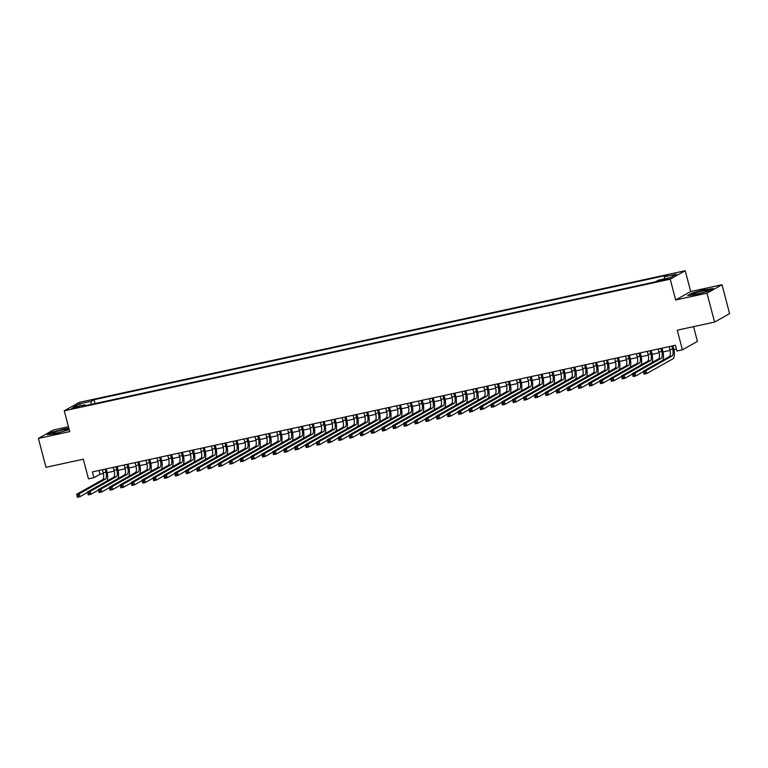 <?xml version="1.0" encoding="UTF-8"?>
<svg xmlns="http://www.w3.org/2000/svg" width="768" height="768" viewBox="0 0 768 768"><rect width="100%" height="100%" fill="white"/><g stroke="black" fill="none" stroke-linecap="round" stroke-linejoin="round"><path stroke-width="1.15" d="M74.006 408.336L79.027 406.637L76.608 406.877L71.587 408.586L74.006 408.336M68.448 426.72L53.424 429.974L38.4 438.422L45.984 467.318L83.309 459.206L88.464 478.867L93.917 477.677L100.003 474.259L103.382 473.53M685.229 270.73L79.296 402.365L64.272 410.803L670.205 279.178L685.229 270.73L690.682 291.542L675.658 299.981L706.992 293.174L722.016 284.736L690.682 291.542M722.016 284.736L729.6 313.642L714.576 322.08L677.251 330.182L682.406 349.843L697.43 341.405L693.562 326.64M706.992 293.174L714.576 322.08M682.406 349.843L676.954 351.024L675.437 345.245L92.4 471.898L93.917 477.677M666.259 278.803L658.992 280.973L663.734 280.214L668.602 278.563L666.259 278.803L666.442 279.504M85.69 405.6L85.046 404.765L82.205 406.358L655.44 281.837L658.282 280.234L670.272 277.632L676.445 274.166L664.454 276.768L667.296 275.174L94.061 399.706L91.219 401.299L90.989 404.458M85.046 404.765L73.056 407.366L79.229 403.901L91.219 401.299M675.658 299.981L670.205 279.178M38.4 438.422L69.734 431.616L64.272 410.803M107.203 472.694L114.278 471.158M118.099 470.333L125.174 468.787M128.995 467.962L136.07 466.426M139.891 465.59L146.976 464.054M150.787 463.229L157.872 461.693M161.693 460.858L168.768 459.322M172.589 458.496L179.664 456.95M183.485 456.125L190.56 454.589M194.381 453.754L201.466 452.218M205.277 451.392L212.362 449.856M216.182 449.021L223.258 447.485M227.078 446.659L234.154 445.114M237.974 444.288L245.05 442.752M248.87 441.917L255.955 440.381M259.776 439.555L266.851 438.019M270.672 437.184L277.747 435.648M281.568 434.813L288.643 433.277M292.464 432.451L299.549 430.915M303.36 430.08L310.445 428.544M314.266 427.718L321.341 426.173M325.162 425.347L332.237 423.811M336.058 422.976L343.133 421.44M346.954 420.614L354.038 419.078M357.85 418.243L364.934 416.707M368.755 415.882L375.83 414.336M379.651 413.51L386.726 411.974M390.547 411.139L397.622 409.603M401.443 408.778L408.528 407.242M412.339 406.406L419.424 404.87M423.245 404.045L430.32 402.499M434.141 401.674L441.216 400.138M445.037 399.302L452.112 397.766M455.933 396.941L463.018 395.405M466.829 394.57L473.914 393.034M477.734 392.208L484.81 390.662M488.63 389.837L495.706 388.301M499.526 387.466L506.602 385.93M510.422 385.104L517.507 383.568M521.328 382.733L528.403 381.197M532.224 380.371L539.299 378.826M543.12 378L550.195 376.464M554.016 375.629L561.101 374.093M564.912 373.267L571.997 371.731M575.818 370.896L582.893 369.36M586.714 368.525L593.789 366.989M597.61 366.163L604.685 364.627M608.506 363.792L615.59 362.256M619.402 361.43L626.486 359.885M630.307 359.059L637.382 357.523M641.203 356.688L648.278 355.152M652.099 354.326L659.174 352.79M662.995 351.955L670.08 350.419M673.891 349.594L676.435 349.037M99.005 470.467L100.003 474.259M664.291 278.928L664.454 276.768M95.078 403.565L94.061 399.706M79.229 403.901L80.774 405.696M704.861 289.488L692.083 293.05L687.562 295.594L695.808 294.576L708.595 291.024L713.117 288.48L704.938 289.786M68.803 428.064L51.83 432.134L47.299 434.678L55.555 433.661L69.206 429.619M669.101 346.618L669.898 349.651A6.01 2.237 -102.3 0 1 669.379 356.573L643.21 371.27L645.936 370.675L646.694 373.565L672.864 358.867A9.014 3.36 77.7 0 0 673.632 348.49L672.922 345.792M671.827 346.032L672.614 349.056A6.01 2.237 -102.3 0 1 672.106 355.978L645.936 370.675L643.728 372.259L644.026 373.411L645.12 373.171L644.813 372.019M645.12 373.171L646.694 373.565L643.968 374.16L643.728 372.259M643.968 374.16L644.026 373.411M697.757 293.75A7.814 0.826 -14.7 0 0 707.866 290.467A7.814 0.826 -14.7 0 0 703.037 290.784A7.814 0.826 -14.7 0 0 695.453 292.906A7.814 0.826 -14.7 0 0 693.005 294.365A7.814 0.826 -14.7 0 0 697.757 293.75M688.416 295.488L692.4 293.251L704.784 289.805L712.435 288.864M64.954 430.762A7.814 0.826 -14.7 0 0 67.603 429.552A7.814 0.826 -14.7 0 0 63.888 429.638A7.814 0.826 -14.7 0 0 55.325 431.942A7.814 0.826 -14.7 0 0 52.752 433.45A7.814 0.826 -14.7 0 0 64.954 430.762M48.163 434.573L52.147 432.336L64.522 428.89L68.88 428.352M658.205 348.989L658.992 352.013A6.01 2.237 -102.3 0 1 658.483 358.934L632.314 373.632L635.03 373.046L635.789 375.936L643.325 371.702M660.922 348.394L661.718 351.427A6.01 2.237 -102.3 0 1 661.21 358.349L635.03 373.046L632.822 374.621L633.13 375.782L634.224 375.542L633.917 374.39M662.803 360.259A9.014 3.36 77.7 0 0 662.736 350.851L662.026 348.154M634.224 375.542L635.789 375.936L633.072 376.531L632.822 374.621M633.072 376.531L633.13 375.782M647.299 351.35L648.096 354.384A6.01 2.237 -102.3 0 1 647.587 361.306L621.408 376.003L624.134 375.408L624.893 378.298L632.429 374.074M650.026 350.765L650.822 353.789A6.01 2.237 -102.3 0 1 650.304 360.71L624.134 375.408L621.926 376.992L622.234 378.144L623.318 377.914L623.021 376.752M651.907 362.63A9.014 3.36 77.7 0 0 651.84 353.222L651.13 350.525M623.318 377.914L624.893 378.298L622.166 378.893L621.926 376.992M622.166 378.893L622.234 378.144M636.403 353.722L637.2 356.755A6.01 2.237 -102.3 0 1 636.682 363.667L610.512 378.374L613.238 377.779L613.997 380.669L621.523 376.445M639.13 353.126L639.926 356.16A6.01 2.237 -102.3 0 1 639.408 363.082L613.238 377.779L611.03 379.354L611.338 380.515L612.422 380.275L612.125 379.123M641.011 365.002A9.014 3.36 77.7 0 0 640.944 355.594L640.234 352.886M612.422 380.275L613.997 380.669L611.27 381.264L611.03 379.354M611.27 381.264L611.338 380.515M625.507 356.093L626.304 359.117A6.01 2.237 -102.3 0 1 625.786 366.038L599.616 380.736L602.342 380.15L603.101 383.04L610.627 378.806M628.234 355.498L629.03 358.531A6.01 2.237 -102.3 0 1 628.512 365.443L602.342 380.15L600.134 381.725L600.432 382.877L601.526 382.646L601.219 381.485M630.115 367.363A9.014 3.36 77.7 0 0 630.038 357.955L629.338 355.258M601.526 382.646L603.101 383.04L600.374 383.626L600.134 381.725M600.374 383.626L600.432 382.877M614.611 358.454L615.408 361.488A6.01 2.237 -102.3 0 1 614.89 368.41L588.72 383.107L591.446 382.512L592.205 385.402L599.731 381.178M617.338 357.869L618.125 360.893A6.01 2.237 -102.3 0 1 617.616 367.814L591.446 382.512L589.238 384.096L589.536 385.248L590.63 385.008L590.323 383.856M619.21 369.734A9.014 3.36 77.7 0 0 619.142 360.326L618.432 357.629M590.63 385.008L592.205 385.402L589.478 385.997L589.238 384.096M589.478 385.997L589.536 385.248M603.715 360.826L604.502 363.85A6.01 2.237 -102.3 0 1 603.994 370.771L577.824 385.478L580.541 384.883L581.299 387.773L588.835 383.539M606.432 360.23L607.229 363.264A6.01 2.237 -102.3 0 1 606.72 370.186L580.541 384.883L578.333 386.458L578.64 387.619L579.734 387.379L579.427 386.227M608.314 372.096A9.014 3.36 77.7 0 0 608.246 362.688L607.536 359.99M579.734 387.379L581.299 387.773L578.582 388.368L578.333 386.458M578.582 388.368L578.64 387.619M592.81 363.187L593.606 366.221A6.01 2.237 -102.3 0 1 593.098 373.142L566.918 387.84L569.645 387.245L570.403 390.144L577.93 385.91M595.536 362.602L596.333 365.626A6.01 2.237 -102.3 0 1 595.814 372.547L569.645 387.245L567.437 388.829L567.744 389.981L568.829 389.75L568.531 388.589M597.418 374.467A9.014 3.36 77.7 0 0 597.35 365.059L596.64 362.362M568.829 389.75L570.403 390.144L567.677 390.73L567.437 388.829M567.677 390.73L567.744 389.981M581.914 365.558L582.71 368.592A6.01 2.237 -102.3 0 1 582.192 375.514L556.022 390.211L558.749 389.616L559.507 392.506L567.034 388.282M584.64 364.963L585.437 367.997A6.01 2.237 -102.3 0 1 584.918 374.918L558.749 389.616L556.541 391.19L556.848 392.352L557.933 392.112L557.635 390.96M586.522 376.838A9.014 3.36 77.7 0 0 586.454 367.43L585.744 364.733M557.933 392.112L559.507 392.506L556.781 393.101L556.541 391.19M556.781 393.101L556.848 392.352M571.018 367.93L571.814 370.954A6.01 2.237 -102.3 0 1 571.296 377.875L545.126 392.573L547.853 391.987L548.611 394.877L556.138 390.643M573.744 367.334L574.541 370.368A6.01 2.237 -102.3 0 1 574.022 377.28L547.853 391.987L545.645 393.562L545.942 394.714L547.037 394.483L546.73 393.322M575.616 379.2A9.014 3.36 77.7 0 0 575.549 369.792L574.848 367.094M547.037 394.483L548.611 394.877L545.885 395.462L545.645 393.562M545.885 395.462L545.942 394.714M560.122 370.291L560.918 373.325A6.01 2.237 -102.3 0 1 560.4 380.246L534.23 394.944L536.957 394.349L537.715 397.238L545.242 393.014M562.848 369.706L563.635 372.73A6.01 2.237 -102.3 0 1 563.126 379.651L536.957 394.349L534.749 395.933L535.046 397.085L536.141 396.845L535.834 395.693M564.72 381.571A9.014 3.36 77.7 0 0 564.653 372.163L563.942 369.466M536.141 396.845L537.715 397.238L534.989 397.834L534.749 395.933M534.989 397.834L535.046 397.085M549.226 372.662L550.013 375.686A6.01 2.237 -102.3 0 1 549.504 382.608L523.334 397.315L526.051 396.72L526.81 399.61L534.346 395.376M551.942 372.067L552.739 375.101A6.01 2.237 -102.3 0 1 552.23 382.022L526.051 396.72L523.843 398.294L524.15 399.456L525.235 399.216L524.938 398.064M553.824 383.933A9.014 3.36 77.7 0 0 553.757 374.525L553.046 371.827M525.235 399.216L526.81 399.61L524.093 400.205L523.843 398.294M524.093 400.205L524.15 399.456M538.32 375.034L539.117 378.058A6.01 2.237 -102.3 0 1 538.608 384.979L512.429 399.677L515.155 399.091L515.914 401.981L523.44 397.747M541.046 374.438L541.843 377.462A6.01 2.237 -102.3 0 1 541.325 384.384L515.155 399.091L512.947 400.666L513.254 401.818L514.339 401.587L514.042 400.426M542.928 386.304A9.014 3.36 77.7 0 0 542.861 376.896L542.15 374.198M514.339 401.587L515.914 401.981L513.187 402.566L512.947 400.666M513.187 402.566L513.254 401.818M527.424 377.395L528.221 380.429A6.01 2.237 -102.3 0 1 527.702 387.35L501.533 402.048L504.259 401.453L505.018 404.342L512.544 400.118M530.15 376.8L530.947 379.834A6.01 2.237 -102.3 0 1 530.429 386.755L504.259 401.453L502.051 403.027L502.358 404.189L503.443 403.949L503.136 402.797M532.032 388.675A9.014 3.36 77.7 0 0 531.955 379.267L531.254 376.57M503.443 403.949L505.018 404.342L502.291 404.938L502.051 403.027M502.291 404.938L502.358 404.189M516.528 379.766L517.325 382.79A6.01 2.237 -102.3 0 1 516.806 389.712L490.637 404.41L493.363 403.824L494.122 406.714L501.648 402.48M519.254 379.171L520.051 382.205A6.01 2.237 -102.3 0 1 519.533 389.126L493.363 403.824L491.155 405.398L491.453 406.56L492.547 406.32L492.24 405.158M521.126 391.037A9.014 3.36 77.7 0 0 521.059 381.629L520.358 378.931M492.547 406.32L494.122 406.714L491.395 407.299L491.155 405.398M491.395 407.299L491.453 406.56M505.632 382.128L506.429 385.162A6.01 2.237 -102.3 0 1 505.91 392.083L479.741 406.781L482.458 406.186L483.216 409.075L490.752 404.851M508.358 381.542L509.146 384.566A6.01 2.237 -102.3 0 1 508.637 391.488L482.458 406.186L480.259 407.77L480.557 408.922L481.651 408.682L481.344 407.53M510.23 393.408A9.014 3.36 77.7 0 0 510.163 384L509.453 381.302M481.651 408.682L483.216 409.075L480.499 409.67L480.259 407.77M480.499 409.67L480.557 408.922M494.736 384.499L495.523 387.523A6.01 2.237 -102.3 0 1 495.014 394.445L468.835 409.152L471.562 408.557L472.32 411.446L479.856 407.213M497.453 383.904L498.25 386.938A6.01 2.237 -102.3 0 1 497.741 393.859L471.562 408.557L469.354 410.131L469.661 411.293L470.746 411.053L470.448 409.901M499.334 395.77A9.014 3.36 77.7 0 0 499.267 386.362L498.557 383.664M470.746 411.053L472.32 411.446L469.594 412.042L469.354 410.131M469.594 412.042L469.661 411.293M483.83 386.87L484.627 389.894A6.01 2.237 -102.3 0 1 484.118 396.816L457.939 411.514L460.666 410.928L461.424 413.818L468.95 409.584M486.557 386.275L487.354 389.299A6.01 2.237 -102.3 0 1 486.835 396.221L460.666 410.928L458.458 412.502L458.765 413.654L459.85 413.424L459.552 412.262M488.438 398.141A9.014 3.36 77.7 0 0 488.371 388.733L487.661 386.035M459.85 413.424L461.424 413.818L458.698 414.403L458.458 412.502M458.698 414.403L458.765 413.654M472.934 389.232L473.731 392.266A6.01 2.237 -102.3 0 1 473.213 399.187L447.043 413.885L449.77 413.29L450.528 416.179L458.054 411.955M475.661 388.646L476.458 391.67A6.01 2.237 -102.3 0 1 475.939 398.592L449.77 413.29L447.562 414.874L447.859 416.026L448.954 415.786L448.646 414.634M477.542 400.512A9.014 3.36 77.7 0 0 477.466 391.104L476.765 388.406M448.954 415.786L450.528 416.179L447.802 416.774L447.562 414.874M447.802 416.774L447.859 416.026M462.038 391.603L462.835 394.627A6.01 2.237 -102.3 0 1 462.317 401.549L436.147 416.246L438.874 415.661L439.632 418.55L447.158 414.317M464.765 391.008L465.552 394.042A6.01 2.237 -102.3 0 1 465.043 400.963L438.874 415.661L436.666 417.235L436.963 418.397L438.058 418.157L437.75 416.995M466.637 402.874A9.014 3.36 77.7 0 0 466.57 393.466L465.869 390.768M438.058 418.157L439.632 418.55L436.906 419.136L436.666 417.235M436.906 419.136L436.963 418.397M451.142 393.965L451.93 396.998A6.01 2.237 -102.3 0 1 451.421 403.92L425.251 418.618L427.968 418.022L428.726 420.912L436.262 416.688M453.869 393.379L454.656 396.403A6.01 2.237 -102.3 0 1 454.147 403.325L427.968 418.022L425.76 419.606L426.067 420.758L427.162 420.518L426.854 419.366M455.741 405.245A9.014 3.36 77.7 0 0 455.674 395.837L454.963 393.139M427.162 420.518L428.726 420.912L426.01 421.507L425.76 419.606M426.01 421.507L426.067 420.758M440.237 396.336L441.034 399.37A6.01 2.237 -102.3 0 1 440.525 406.282L414.346 420.989L417.072 420.394L417.83 423.283L425.366 419.059M442.963 395.741L443.76 398.774A6.01 2.237 -102.3 0 1 443.251 405.696L417.072 420.394L414.864 421.968L415.171 423.13L416.256 422.89L415.958 421.738M444.845 407.616A9.014 3.36 77.7 0 0 444.778 398.198L444.067 395.501M416.256 422.89L417.83 423.283L415.104 423.878L414.864 421.968M415.104 423.878L415.171 423.13M429.341 398.707L430.138 401.731A6.01 2.237 -102.3 0 1 429.629 408.653L403.45 423.35L406.176 422.765L406.934 425.654L414.461 421.421M432.067 398.112L432.864 401.136A6.01 2.237 -102.3 0 1 432.346 408.058L406.176 422.765L403.968 424.339L404.275 425.491L405.36 425.261L405.062 424.099M433.949 409.978A9.014 3.36 77.7 0 0 433.882 400.57L433.171 397.872M405.36 425.261L406.934 425.654L404.208 426.24L403.968 424.339M404.208 426.24L404.275 425.491M418.445 401.069L419.242 404.102A6.01 2.237 -102.3 0 1 418.723 411.024L392.554 425.722L395.28 425.126L396.038 428.016L403.565 423.792M421.171 400.483L421.968 403.507A6.01 2.237 -102.3 0 1 421.45 410.429L395.28 425.126L393.072 426.71L393.37 427.862L394.464 427.622L394.157 426.47M423.053 412.349A9.014 3.36 77.7 0 0 422.976 402.941L422.275 400.243M394.464 427.622L396.038 428.016L393.312 428.611L393.072 426.71M393.312 428.611L393.37 427.862M407.549 403.44L408.346 406.464A6.01 2.237 -102.3 0 1 407.827 413.386L381.658 428.083L384.384 427.498L385.142 430.387L392.669 426.154M410.275 402.845L411.062 405.878A6.01 2.237 -102.3 0 1 410.554 412.8L384.384 427.498L382.176 429.072L382.474 430.234L383.568 429.994L383.261 428.832M412.147 414.71A9.014 3.36 77.7 0 0 412.08 405.302L411.37 402.605M383.568 429.994L385.142 430.387L382.416 430.982L382.176 429.072M382.416 430.982L382.474 430.234M396.653 405.802L397.44 408.835A6.01 2.237 -102.3 0 1 396.931 415.757L370.762 430.454L373.478 429.859L374.237 432.749L381.773 428.525M399.37 405.216L400.166 408.24A6.01 2.237 -102.3 0 1 399.658 415.162L373.478 429.859L371.27 431.443L371.578 432.595L372.672 432.365L372.365 431.203M401.251 417.082A9.014 3.36 77.7 0 0 401.184 407.674L400.474 404.976M372.672 432.365L374.237 432.749L371.52 433.344L371.27 431.443M371.52 433.344L371.578 432.595M385.747 408.173L386.544 411.206A6.01 2.237 -102.3 0 1 386.035 418.118L359.856 432.826L362.582 432.23L363.341 435.12L370.877 430.896M388.474 407.578L389.27 410.611A6.01 2.237 -102.3 0 1 388.752 417.533L362.582 432.23L360.374 433.805L360.682 434.966L361.766 434.726L361.469 433.574M390.355 419.453A9.014 3.36 77.7 0 0 390.288 410.045L389.578 407.338M361.766 434.726L363.341 435.12L360.614 435.715L360.374 433.805M360.614 435.715L360.682 434.966M374.851 410.544L375.648 413.568A6.01 2.237 -102.3 0 1 375.13 420.49L348.96 435.187L351.686 434.602L352.445 437.491L359.971 433.258M377.578 409.949L378.374 412.982A6.01 2.237 -102.3 0 1 377.856 419.894L351.686 434.602L349.478 436.176L349.786 437.328L350.87 437.098L350.573 435.936M379.459 421.814A9.014 3.36 77.7 0 0 379.392 412.406L378.682 409.709M350.87 437.098L352.445 437.491L349.718 438.077L349.478 436.176M349.718 438.077L349.786 437.328M363.955 412.906L364.752 415.939A6.01 2.237 -102.3 0 1 364.234 422.861L338.064 437.558L340.79 436.963L341.549 439.853L349.075 435.629M366.682 412.32L367.478 415.344A6.01 2.237 -102.3 0 1 366.96 422.266L340.79 436.963L338.582 438.547L338.88 439.699L339.974 439.459L339.667 438.307M368.563 424.186A9.014 3.36 77.7 0 0 368.486 414.778L367.786 412.08M339.974 439.459L341.549 439.853L338.822 440.448L338.582 438.547M338.822 440.448L338.88 439.699M353.059 415.277L353.856 418.301A6.01 2.237 -102.3 0 1 353.338 425.222L327.168 439.92L329.894 439.334L330.653 442.224L338.179 437.99M355.786 414.682L356.573 417.715A6.01 2.237 -102.3 0 1 356.064 424.637L329.894 439.334L327.686 440.909L327.984 442.07L329.078 441.83L328.771 440.678M357.658 426.547A9.014 3.36 77.7 0 0 357.59 417.139L356.88 414.442M329.078 441.83L330.653 442.224L327.926 442.819L327.686 440.909M327.926 442.819L327.984 442.07M342.163 417.638L342.95 420.672A6.01 2.237 -102.3 0 1 342.442 427.594L316.272 442.291L318.989 441.696L319.747 444.595L327.283 440.362M344.88 417.053L345.677 420.077A6.01 2.237 -102.3 0 1 345.168 426.998L318.989 441.696L316.781 443.28L317.088 444.432L318.182 444.202L317.875 443.04M346.762 428.918A9.014 3.36 77.7 0 0 346.694 419.51L345.984 416.813M318.182 444.202L319.747 444.595L317.03 445.181L316.781 443.28M317.03 445.181L317.088 444.432M331.258 420.01L332.054 423.043A6.01 2.237 -102.3 0 1 331.546 429.955L305.366 444.662L308.093 444.067L308.851 446.957L316.378 442.733M333.984 419.414L334.781 422.448A6.01 2.237 -102.3 0 1 334.262 429.37L308.093 444.067L305.885 445.642L306.192 446.803L307.277 446.563L306.979 445.411M335.866 431.29A9.014 3.36 77.7 0 0 335.798 421.882L335.088 419.174M307.277 446.563L308.851 446.957L306.125 447.552L305.885 445.642M306.125 447.552L306.192 446.803M320.362 422.381L321.158 425.405A6.01 2.237 -102.3 0 1 320.64 432.326L294.47 447.024L297.197 446.438L297.955 449.328L305.482 445.094M323.088 421.786L323.885 424.819A6.01 2.237 -102.3 0 1 323.366 431.731L297.197 446.438L294.989 448.013L295.296 449.165L296.381 448.934L296.083 447.773M324.97 433.651A9.014 3.36 77.7 0 0 324.902 424.243L324.192 421.546M296.381 448.934L297.955 449.328L295.229 449.914L294.989 448.013M295.229 449.914L295.296 449.165M309.466 424.742L310.262 427.776A6.01 2.237 -102.3 0 1 309.744 434.698L283.574 449.395L286.301 448.8L287.059 451.69L294.586 447.466M312.192 424.157L312.989 427.181A6.01 2.237 -102.3 0 1 312.47 434.102L286.301 448.8L284.093 450.384L284.39 451.536L285.485 451.296L285.178 450.144M314.064 436.022A9.014 3.36 77.7 0 0 313.997 426.614L313.296 423.917M285.485 451.296L287.059 451.69L284.333 452.285L284.093 450.384M284.333 452.285L284.39 451.536M298.57 427.114L299.366 430.138A6.01 2.237 -102.3 0 1 298.848 437.059L272.678 451.766L275.405 451.171L276.163 454.061L283.69 449.827M301.296 426.518L302.083 429.552A6.01 2.237 -102.3 0 1 301.574 436.474L275.405 451.171L273.197 452.746L273.494 453.907L274.589 453.667L274.282 452.515M303.168 438.384A9.014 3.36 77.7 0 0 303.101 428.976L302.39 426.278M274.589 453.667L276.163 454.061L273.437 454.656L273.197 452.746M273.437 454.656L273.494 453.907M287.674 429.475L288.461 432.509A6.01 2.237 -102.3 0 1 287.952 439.43L261.782 454.128L264.499 453.533L265.258 456.432L272.794 452.198M290.39 428.89L291.187 431.914A6.01 2.237 -102.3 0 1 290.678 438.835L264.499 453.533L262.291 455.117L262.598 456.269L263.683 456.038L263.386 454.877M292.272 440.755A9.014 3.36 77.7 0 0 292.205 431.347L291.494 428.65M263.683 456.038L265.258 456.432L262.531 457.018L262.291 455.117M262.531 457.018L262.598 456.269M276.768 431.846L277.565 434.88A6.01 2.237 -102.3 0 1 277.056 441.802L250.877 456.499L253.603 455.904L254.362 458.794L261.888 454.57M279.494 431.251L280.291 434.285A6.01 2.237 -102.3 0 1 279.773 441.206L253.603 455.904L251.395 457.478L251.702 458.64L252.787 458.4L252.49 457.248M281.376 443.126A9.014 3.36 77.7 0 0 281.309 433.718L280.598 431.021M252.787 458.4L254.362 458.794L251.635 459.389L251.395 457.478M251.635 459.389L251.702 458.64M265.872 434.218L266.669 437.242A6.01 2.237 -102.3 0 1 266.15 444.163L239.981 458.861L242.707 458.275L243.466 461.165L250.992 456.931M268.598 433.622L269.395 436.656A6.01 2.237 -102.3 0 1 268.877 443.568L242.707 458.275L240.499 459.85L240.806 461.002L241.891 460.771L241.584 459.61M270.48 445.488A9.014 3.36 77.7 0 0 270.403 436.08L269.702 433.382M241.891 460.771L243.466 461.165L240.739 461.75L240.499 459.85M240.739 461.75L240.806 461.002M254.976 436.579L255.773 439.613A6.01 2.237 -102.3 0 1 255.254 446.534L229.085 461.232L231.811 460.637L232.57 463.526L240.096 459.302M257.702 435.994L258.499 439.018A6.01 2.237 -102.3 0 1 257.981 445.939L231.811 460.637L229.603 462.221L229.901 463.373L230.995 463.133L230.688 461.981M259.574 447.859A9.014 3.36 77.7 0 0 259.507 438.451L258.806 435.754M230.995 463.133L232.57 463.526L229.843 464.122L229.603 462.221M229.843 464.122L229.901 463.373M244.08 438.95L244.877 441.974A6.01 2.237 -102.3 0 1 244.358 448.896L218.189 463.603L220.906 463.008L221.664 465.898L229.2 461.664M246.806 438.355L247.594 441.389A6.01 2.237 -102.3 0 1 247.085 448.31L220.906 463.008L218.707 464.582L219.005 465.744L220.099 465.504L219.792 464.352M248.678 450.221A9.014 3.36 77.7 0 0 248.611 440.813L247.901 438.115M220.099 465.504L221.664 465.898L218.947 466.493L218.707 464.582M218.947 466.493L219.005 465.744M233.184 441.322L233.971 444.346A6.01 2.237 -102.3 0 1 233.462 451.267L207.283 465.965L210.01 465.379L210.768 468.269L218.304 464.035M235.901 440.726L236.698 443.75A6.01 2.237 -102.3 0 1 236.189 450.672L210.01 465.379L207.802 466.954L208.109 468.106L209.194 467.875L208.896 466.714M237.782 452.592A9.014 3.36 77.7 0 0 237.715 443.184L237.005 440.486M209.194 467.875L210.768 468.269L208.042 468.854L207.802 466.954M208.042 468.854L208.109 468.106M222.278 443.683L223.075 446.717A6.01 2.237 -102.3 0 1 222.566 453.638L196.387 468.336L199.114 467.741L199.872 470.63L207.398 466.406M225.005 443.088L225.802 446.122A6.01 2.237 -102.3 0 1 225.283 453.043L199.114 467.741L196.906 469.315L197.213 470.477L198.298 470.237L198 469.085M226.886 454.963A9.014 3.36 77.7 0 0 226.819 445.555L226.109 442.858M198.298 470.237L199.872 470.63L197.146 471.226L196.906 469.315M197.146 471.226L197.213 470.477M211.382 446.054L212.179 449.078A6.01 2.237 -102.3 0 1 211.661 456L185.491 470.698L188.218 470.112L188.976 473.002L196.502 468.768M214.109 445.459L214.906 448.493A6.01 2.237 -102.3 0 1 214.387 455.414L188.218 470.112L186.01 471.686L186.307 472.848L187.402 472.608L187.094 471.446M215.99 457.325A9.014 3.36 77.7 0 0 215.914 447.917L215.213 445.219M187.402 472.608L188.976 473.002L186.25 473.587L186.01 471.686M186.25 473.587L186.307 472.848M200.486 448.416L201.283 451.45A6.01 2.237 -102.3 0 1 200.765 458.371L174.595 473.069L177.322 472.474L178.08 475.363L185.606 471.139M203.213 447.83L204 450.854A6.01 2.237 -102.3 0 1 203.491 457.776L177.322 472.474L175.114 474.058L175.411 475.21L176.506 474.97L176.198 473.818M205.085 459.696A9.014 3.36 77.7 0 0 205.018 450.288L204.307 447.59M176.506 474.97L178.08 475.363L175.354 475.958L175.114 474.058M175.354 475.958L175.411 475.21M189.59 450.787L190.378 453.811A6.01 2.237 -102.3 0 1 189.869 460.733L163.699 475.44L166.416 474.845L167.174 477.734L174.71 473.501M192.307 450.192L193.104 453.226A6.01 2.237 -102.3 0 1 192.595 460.147L166.416 474.845L164.208 476.419L164.515 477.581L165.61 477.341L165.302 476.189M194.189 462.058A9.014 3.36 77.7 0 0 194.122 452.65L193.411 449.952M165.61 477.341L167.174 477.734L164.458 478.33L164.208 476.419M164.458 478.33L164.515 477.581M178.685 453.158L179.482 456.182A6.01 2.237 -102.3 0 1 178.973 463.104L152.794 477.802L155.52 477.216L156.278 480.106L163.814 475.872M181.411 452.563L182.208 455.587A6.01 2.237 -102.3 0 1 181.699 462.509L155.52 477.216L153.312 478.79L153.619 479.942L154.704 479.712L154.406 478.55M183.293 464.429A9.014 3.36 77.7 0 0 183.226 455.021L182.515 452.323M154.704 479.712L156.278 480.106L153.552 480.691L153.312 478.79M153.552 480.691L153.619 479.942M167.789 455.52L168.586 458.554A6.01 2.237 -102.3 0 1 168.077 465.475L141.898 480.173L144.624 479.578L145.382 482.467L152.909 478.243M170.515 454.934L171.312 457.958A6.01 2.237 -102.3 0 1 170.794 464.88L144.624 479.578L142.416 481.162L142.723 482.314L143.808 482.074L143.51 480.922M172.397 466.8A9.014 3.36 77.7 0 0 172.33 457.392L171.619 454.694M143.808 482.074L145.382 482.467L142.656 483.062L142.416 481.162M142.656 483.062L142.723 482.314M156.893 457.891L157.69 460.915A6.01 2.237 -102.3 0 1 157.171 467.837L131.002 482.534L133.728 481.949L134.486 484.838L142.013 480.605M159.619 457.296L160.416 460.33A6.01 2.237 -102.3 0 1 159.898 467.251L133.728 481.949L131.52 483.523L131.818 484.685L132.912 484.445L132.605 483.283M161.501 469.162A9.014 3.36 77.7 0 0 161.424 459.754L160.723 457.056M132.912 484.445L134.486 484.838L131.76 485.424L131.52 483.523M131.76 485.424L131.818 484.685M145.997 460.253L146.794 463.286A6.01 2.237 -102.3 0 1 146.275 470.208L120.106 484.906L122.832 484.31L123.59 487.2L131.117 482.976M148.723 459.667L149.51 462.691A6.01 2.237 -102.3 0 1 149.002 469.613L122.832 484.31L120.624 485.894L120.922 487.046L122.016 486.806L121.709 485.654M150.595 471.533A9.014 3.36 77.7 0 0 150.528 462.125L149.818 459.427M122.016 486.806L123.59 487.2L120.864 487.795L120.624 485.894M120.864 487.795L120.922 487.046M135.101 462.624L135.888 465.658A6.01 2.237 -102.3 0 1 135.379 472.57L109.21 487.277L111.926 486.682L112.685 489.571L120.221 485.347M137.818 462.029L138.614 465.062A6.01 2.237 -102.3 0 1 138.106 471.984L111.926 486.682L109.718 488.256L110.026 489.418L111.12 489.178L110.813 488.026M139.699 473.904A9.014 3.36 77.7 0 0 139.632 464.486L138.922 461.789M111.12 489.178L112.685 489.571L109.968 490.166L109.718 488.256M109.968 490.166L110.026 489.418M124.195 464.995L124.992 468.019A6.01 2.237 -102.3 0 1 124.483 474.941L98.304 489.638L101.03 489.053L101.789 491.942L109.325 487.709M126.922 464.4L127.718 467.424A6.01 2.237 -102.3 0 1 127.2 474.346L101.03 489.053L98.822 490.627L99.13 491.779L100.214 491.549L99.917 490.387M128.803 476.266A9.014 3.36 77.7 0 0 128.736 466.858L128.026 464.16M100.214 491.549L101.789 491.942L99.062 492.528L98.822 490.627M99.062 492.528L99.13 491.779M113.299 467.357L114.096 470.39A6.01 2.237 -102.3 0 1 113.578 477.312L87.408 492.01L90.134 491.414L90.893 494.304L98.419 490.08M116.026 466.771L116.822 469.795A6.01 2.237 -102.3 0 1 116.304 476.717L90.134 491.414L87.926 492.998L88.234 494.15L89.318 493.91L89.021 492.758M117.907 478.637A9.014 3.36 77.7 0 0 117.84 469.229L117.13 466.531M89.318 493.91L90.893 494.304L88.166 494.899L87.926 492.998M88.166 494.899L88.234 494.15M102.403 469.728L103.2 472.752A6.01 2.237 -102.3 0 1 102.682 479.674L76.512 494.371L79.238 493.786L79.997 496.675L87.523 492.442M105.13 469.133L105.926 472.166A6.01 2.237 -102.3 0 1 105.408 479.088L79.238 493.786L77.03 495.36L77.328 496.522L78.422 496.282L78.115 495.12M107.011 480.998A9.014 3.36 77.7 0 0 106.934 471.59L106.234 468.893M78.422 496.282L79.997 496.675L77.27 497.27L77.03 495.36M77.27 497.27L77.328 496.522M664.07 280.138L663.859 279.322M672.614 349.056L669.898 349.651M672.106 355.978L669.379 356.573M661.718 351.427L658.992 352.013M661.21 358.349L658.483 358.934M650.822 353.789L648.096 354.384M650.304 360.71L647.587 361.306M639.926 356.16L637.2 356.755M639.408 363.082L636.682 363.667M629.03 358.531L626.304 359.117M628.512 365.443L625.786 366.038M618.125 360.893L615.408 361.488M617.616 367.814L614.89 368.41M607.229 363.264L604.502 363.85M606.72 370.186L603.994 370.771M596.333 365.626L593.606 366.221M595.814 372.547L593.098 373.142M585.437 367.997L582.71 368.592M584.918 374.918L582.192 375.514M574.541 370.368L571.814 370.954M574.022 377.28L571.296 377.875M563.635 372.73L560.918 373.325M563.126 379.651L560.4 380.246M552.739 375.101L550.013 375.686M552.23 382.022L549.504 382.608M541.843 377.462L539.117 378.058M541.325 384.384L538.608 384.979M530.947 379.834L528.221 380.429M530.429 386.755L527.702 387.35M520.051 382.205L517.325 382.79M519.533 389.126L516.806 389.712M509.146 384.566L506.429 385.162M508.637 391.488L505.91 392.083M498.25 386.938L495.523 387.523M497.741 393.859L495.014 394.445M487.354 389.299L484.627 389.894M486.835 396.221L484.118 396.816M476.458 391.67L473.731 392.266M475.939 398.592L473.213 399.187M465.552 394.042L462.835 394.627M465.043 400.963L462.317 401.549M454.656 396.403L451.93 396.998M454.147 403.325L451.421 403.92M443.76 398.774L441.034 399.37M443.251 405.696L440.525 406.282M432.864 401.136L430.138 401.731M432.346 408.058L429.629 408.653M421.968 403.507L419.242 404.102M421.45 410.429L418.723 411.024M411.062 405.878L408.346 406.464M410.554 412.8L407.827 413.386M400.166 408.24L397.44 408.835M399.658 415.162L396.931 415.757M389.27 410.611L386.544 411.206M388.752 417.533L386.035 418.118M378.374 412.982L375.648 413.568M377.856 419.894L375.13 420.49M367.478 415.344L364.752 415.939M366.96 422.266L364.234 422.861M356.573 417.715L353.856 418.301M356.064 424.637L353.338 425.222M345.677 420.077L342.95 420.672M345.168 426.998L342.442 427.594M334.781 422.448L332.054 423.043M334.262 429.37L331.546 429.955M323.885 424.819L321.158 425.405M323.366 431.731L320.64 432.326M312.989 427.181L310.262 427.776M312.47 434.102L309.744 434.698M302.083 429.552L299.366 430.138M301.574 436.474L298.848 437.059M291.187 431.914L288.461 432.509M290.678 438.835L287.952 439.43M280.291 434.285L277.565 434.88M279.773 441.206L277.056 441.802M269.395 436.656L266.669 437.242M268.877 443.568L266.15 444.163M258.499 439.018L255.773 439.613M257.981 445.939L255.254 446.534M247.594 441.389L244.877 441.974M247.085 448.31L244.358 448.896M236.698 443.75L233.971 444.346M236.189 450.672L233.462 451.267M225.802 446.122L223.075 446.717M225.283 453.043L222.566 453.638M214.906 448.493L212.179 449.078M214.387 455.414L211.661 456M204 450.854L201.283 451.45M203.491 457.776L200.765 458.371M193.104 453.226L190.378 453.811M192.595 460.147L189.869 460.733M182.208 455.587L179.482 456.182M181.699 462.509L178.973 463.104M171.312 457.958L168.586 458.554M170.794 464.88L168.077 465.475M160.416 460.33L157.69 460.915M159.898 467.251L157.171 467.837M149.51 462.691L146.794 463.286M149.002 469.613L146.275 470.208M138.614 465.062L135.888 465.658M138.106 471.984L135.379 472.57M127.718 467.424L124.992 468.019M127.2 474.346L124.483 474.941M116.822 469.795L114.096 470.39M116.304 476.717L113.578 477.312M105.926 472.166L103.2 472.752M105.408 479.088L102.682 479.674"/></g></svg>
